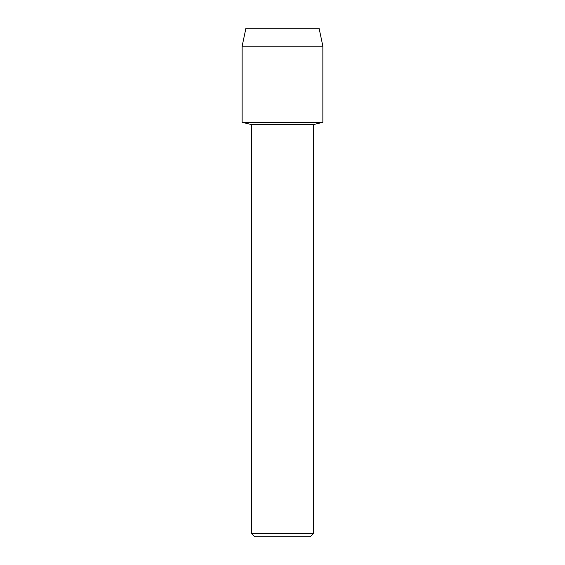 <?xml version="1.0" encoding="UTF-8"?>
<svg xmlns="http://www.w3.org/2000/svg" width="565" height="565" viewBox="0 0 565 565"><rect width="100%" height="100%" fill="white"/><g stroke="black" fill="none" stroke-linecap="round" stroke-linejoin="round"><path stroke-width="0.85" d="M319.084 28.25L245.916 28.25L319.084 28.25L322.862 46.203L322.862 122.323L282.5 122.323L322.862 122.323L313.264 124.632L313.264 533.699L251.736 533.699L254.787 536.75L310.213 536.75L313.264 533.699M251.736 533.699L251.736 124.632L313.264 124.632M245.916 28.25L242.138 46.203L242.138 122.323L282.5 122.323L242.138 122.323L251.736 124.632M242.138 46.203L322.862 46.203"/></g></svg>
